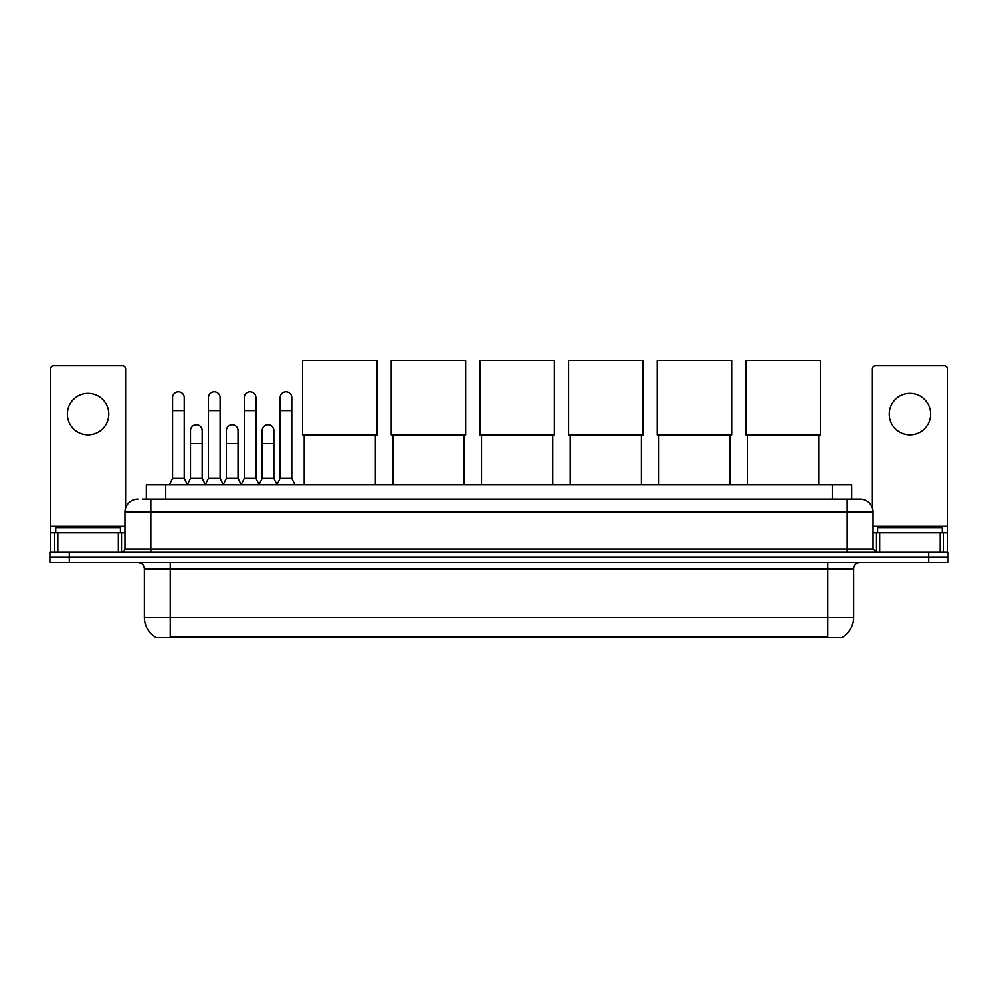 <?xml version="1.0" encoding="UTF-8"?>
<svg xmlns="http://www.w3.org/2000/svg" width="998" height="998" viewBox="0 0 998 998"><rect width="100%" height="100%" fill="white"/><g stroke="black" fill="none" stroke-linecap="round" stroke-linejoin="round"><path stroke-width="1.5" d="M146.332 499.1L146.332 484.866L851.668 484.866L851.668 499.1M842.624 636.949L842.624 637.585L155.376 637.585L155.376 636.949M155.576 637.061A22.655 22.655 0 0 1 144.373 617.525L170.259 617.525L170.259 637.061L827.741 637.061L827.741 617.525L853.627 617.525L853.627 568.985A6.475 6.475 0 0 1 860.089 562.51M144.373 617.525L144.373 568.985C143.999 565.055 141.841 562.897 137.911 562.51M842.424 637.061A22.655 22.655 0 0 0 853.627 617.525M69.311 552.156L948.1 552.156L948.1 557.333L49.9 557.333L49.9 562.51L69.311 562.51L69.311 557.333L49.9 557.333L49.9 552.156L69.311 552.156L69.311 557.333L948.1 557.333L948.1 562.51L69.311 562.51M142.739 499.1L860.089 499.1A12.937 12.937 0 0 1 873.038 512.036L873.038 548.925L876.269 552.156M142.44 499.1L150.848 499.1L150.848 512.036L124.962 512.036L124.962 548.925A3.231 3.231 0 0 1 121.731 552.156M137.911 499.1A12.937 12.937 0 0 0 124.962 512.036M873.038 512.036L847.152 512.036L847.152 499.1L860.089 499.1M120.434 532.745L120.434 527.568L55.726 527.568L55.726 532.745M88.086 393.362A20.709 20.709 0 0 0 67.377 414.07A20.709 20.709 0 0 0 88.086 434.779A20.709 20.709 0 0 0 108.782 414.07A20.709 20.709 0 0 0 88.086 393.362M118.338 552.156L118.338 532.745L57.822 532.745L57.822 552.156M125.611 507.994L125.611 369.023A3.231 3.231 0 0 0 122.38 365.792L53.78 365.792A3.231 3.231 0 0 0 50.549 369.023L50.549 532.745L57.822 532.745M118.338 532.745L124.962 532.745M50.549 552.156L50.549 532.745M942.274 532.745L942.274 527.568L877.566 527.568L877.566 532.745M304.215 434.841L304.215 484.866M375.398 434.841L375.398 484.866M302.594 360.415L377.019 360.415L377.019 434.841L302.594 434.841L302.594 360.415M392.875 434.841L392.875 484.866M464.058 434.841L464.058 484.866M391.253 360.415L465.679 360.415L465.679 434.841L391.253 434.841L391.253 360.415M481.523 434.841L481.523 484.866M552.705 434.841L552.705 484.866M479.913 360.415L554.327 360.415L554.327 434.841L479.913 434.841L479.913 360.415M570.182 434.841L570.182 484.866M641.365 434.841L641.365 484.866M568.561 360.415L642.986 360.415L642.986 434.841L568.561 434.841L568.561 360.415M658.842 434.841L658.842 484.866M730.025 434.841L730.025 484.866M657.22 360.415L731.634 360.415L731.634 434.841L657.22 434.841L657.22 360.415M747.49 434.841L747.49 484.866M818.672 434.841L818.672 484.866M745.88 360.415L820.294 360.415L820.294 434.841L745.88 434.841L745.88 360.415M169.361 484.866L172.592 478.391L184.243 478.391L187.474 484.866M184.243 478.391L184.243 397.628A5.826 5.826 0 0 0 178.417 391.802A5.826 5.826 0 0 1 178.779 391.815M172.592 478.391L172.592 410.577L184.243 410.577M172.592 410.577L172.592 397.628A5.826 5.826 0 0 1 178.417 391.802M205.214 484.866L208.445 478.391L220.096 478.391L223.327 484.866M220.096 478.391L220.096 397.628A5.826 5.826 0 0 0 214.271 391.802A5.826 5.826 0 0 1 214.632 391.815M208.445 478.391L208.445 410.577L220.096 410.577M208.445 410.577L208.445 397.628A5.826 5.826 0 0 1 214.271 391.802M241.054 484.866L244.298 478.391L255.937 478.391L259.181 484.866M255.937 478.391L255.937 397.628A5.826 5.826 0 0 0 250.124 391.802A5.826 5.826 0 0 1 250.486 391.815M244.298 478.391L244.298 410.577L255.937 410.577M244.298 410.577L244.298 397.628A5.826 5.826 0 0 1 250.124 391.802M276.908 484.866L280.139 478.391L291.79 478.391L295.034 484.866M291.79 478.391L291.79 397.628A5.826 5.826 0 0 0 285.964 391.802A5.826 5.826 0 0 1 286.339 391.815M280.139 478.391L280.139 410.577L291.79 410.577M280.139 410.577L280.139 397.628A5.826 5.826 0 0 1 285.964 391.802M187.374 484.666L190.518 478.391L202.17 478.391L205.301 484.666M202.17 478.391L202.17 430.5A5.826 5.826 0 0 0 196.706 424.686A5.826 5.826 0 0 1 202.17 430.5M190.518 478.391L190.518 443.449L202.17 443.449M190.518 443.449L190.518 430.5A5.826 5.826 0 0 1 196.706 424.686M223.228 484.666L226.371 478.391L238.023 478.391L241.154 484.666M238.023 478.391L238.023 430.5A5.826 5.826 0 0 0 232.559 424.686A5.826 5.826 0 0 1 238.023 430.5M226.371 478.391L226.371 443.449L238.023 443.449M226.371 443.449L226.371 430.5A5.826 5.826 0 0 1 232.559 424.686M259.081 484.666L262.224 478.391L273.864 478.391L277.007 484.666M273.864 478.391L273.864 430.5A5.826 5.826 0 0 0 268.412 424.686A5.826 5.826 0 0 1 273.864 430.5M262.224 478.391L262.224 443.449L273.864 443.449M262.224 443.449L262.224 430.5A5.826 5.826 0 0 1 268.412 424.686M909.914 393.362A20.709 20.709 0 0 0 889.218 414.07A20.709 20.709 0 0 0 909.914 434.779A20.709 20.709 0 0 0 930.623 414.07A20.709 20.709 0 0 0 909.914 393.362M940.178 552.156L940.178 532.745L879.662 532.745L879.662 552.156M940.178 532.745L947.451 532.745L947.451 369.023A3.231 3.231 0 0 0 944.22 365.792L875.62 365.792A3.231 3.231 0 0 0 872.389 369.023L872.389 507.994M873.038 532.745L879.662 532.745M947.451 532.745L947.451 552.156M825.146 637.585L825.146 636.949M172.854 637.585L172.854 636.949M165.743 499.1L165.743 484.866M832.257 499.1L832.257 484.866M827.741 562.51L827.741 568.985L144.373 568.985M853.627 568.985L827.741 568.985L827.741 617.525L170.259 617.525L170.259 562.51M928.689 562.51L928.689 552.156M150.848 552.156L150.848 548.925L873.038 548.925M124.962 548.925L150.848 548.925L150.848 512.036L847.152 512.036L847.152 552.156M124.962 526.27L50.549 526.27M121.519 532.745L121.519 552.156M50.599 532.745L50.599 552.156M54.64 552.156L54.64 532.745M947.451 526.27L873.038 526.27M947.401 552.156L947.401 532.745M943.36 532.745L943.36 552.156M876.481 552.156L876.481 532.745"/></g></svg>
